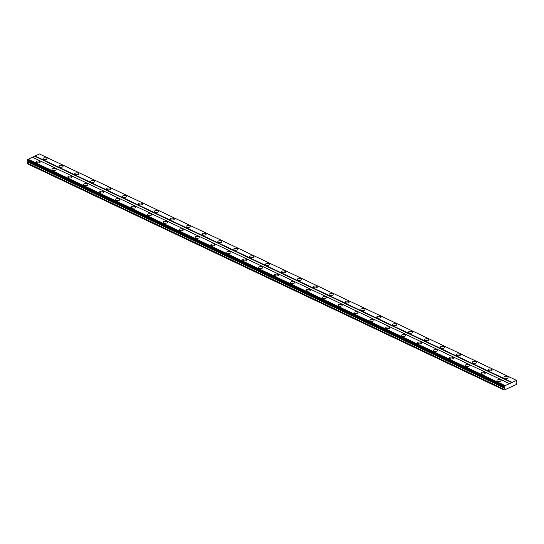 <?xml version="1.0" encoding="UTF-8"?>
<svg xmlns="http://www.w3.org/2000/svg" width="544" height="544" viewBox="0 0 544 544"><rect width="100%" height="100%" fill="white"/><g stroke="black" fill="none" stroke-linecap="round" stroke-linejoin="round"><path stroke-width="0.82" d="M39.596 161.255A2.074 0.966 1.7 0 0 37.359 161.01A2.074 0.966 1.7 0 0 36.081 161.854A2.074 0.966 1.7 0 0 36.713 162.581A2.074 0.966 1.7 0 0 38.95 162.833A2.074 0.966 1.7 0 0 40.229 161.983A2.074 0.966 1.7 0 0 39.596 161.255M500.507 379.991A2.074 0.966 1.7 0 0 498.27 379.739A2.074 0.966 1.7 0 0 496.992 380.589A2.074 0.966 1.7 0 0 497.617 381.31A2.074 0.966 1.7 0 0 499.861 381.562A2.074 0.966 1.7 0 0 501.14 380.712A2.074 0.966 1.7 0 0 500.507 379.991M484.616 372.45A2.074 0.966 1.7 0 0 482.372 372.198A2.074 0.966 1.7 0 0 481.093 373.048A2.074 0.966 1.7 0 0 481.726 373.769A2.074 0.966 1.7 0 0 483.963 374.02A2.074 0.966 1.7 0 0 485.241 373.17A2.074 0.966 1.7 0 0 484.616 372.45M468.717 364.902A2.074 0.966 1.7 0 0 466.48 364.657A2.074 0.966 1.7 0 0 465.202 365.507A2.074 0.966 1.7 0 0 465.834 366.228A2.074 0.966 1.7 0 0 468.071 366.479A2.074 0.966 1.7 0 0 469.35 365.629A2.074 0.966 1.7 0 0 468.717 364.902M452.826 357.36A2.074 0.966 1.7 0 0 450.588 357.109A2.074 0.966 1.7 0 0 449.31 357.959A2.074 0.966 1.7 0 0 449.942 358.686A2.074 0.966 1.7 0 0 452.18 358.931A2.074 0.966 1.7 0 0 453.458 358.088A2.074 0.966 1.7 0 0 452.826 357.36M436.934 349.819A2.074 0.966 1.7 0 0 434.697 349.568A2.074 0.966 1.7 0 0 433.418 350.418A2.074 0.966 1.7 0 0 434.044 351.138A2.074 0.966 1.7 0 0 436.288 351.39A2.074 0.966 1.7 0 0 437.566 350.54A2.074 0.966 1.7 0 0 436.934 349.819M421.042 342.278A2.074 0.966 1.7 0 0 418.798 342.026A2.074 0.966 1.7 0 0 417.52 342.876A2.074 0.966 1.7 0 0 418.152 343.597A2.074 0.966 1.7 0 0 420.39 343.849A2.074 0.966 1.7 0 0 421.668 342.999A2.074 0.966 1.7 0 0 421.042 342.278M405.144 334.737A2.074 0.966 1.7 0 0 402.907 334.485A2.074 0.966 1.7 0 0 401.628 335.335A2.074 0.966 1.7 0 0 402.261 336.056A2.074 0.966 1.7 0 0 404.498 336.308A2.074 0.966 1.7 0 0 405.776 335.458A2.074 0.966 1.7 0 0 405.144 334.737M389.252 327.196A2.074 0.966 1.7 0 0 387.015 326.944A2.074 0.966 1.7 0 0 385.737 327.794A2.074 0.966 1.7 0 0 386.369 328.515A2.074 0.966 1.7 0 0 388.606 328.766A2.074 0.966 1.7 0 0 389.885 327.916A2.074 0.966 1.7 0 0 389.252 327.196M373.361 319.648A2.074 0.966 1.7 0 0 371.124 319.403A2.074 0.966 1.7 0 0 369.845 320.246A2.074 0.966 1.7 0 0 370.471 320.974A2.074 0.966 1.7 0 0 372.715 321.225A2.074 0.966 1.7 0 0 373.993 320.375A2.074 0.966 1.7 0 0 373.361 319.648M357.469 312.106A2.074 0.966 1.7 0 0 355.225 311.855A2.074 0.966 1.7 0 0 353.947 312.705A2.074 0.966 1.7 0 0 354.579 313.426A2.074 0.966 1.7 0 0 356.816 313.677A2.074 0.966 1.7 0 0 358.095 312.827A2.074 0.966 1.7 0 0 357.469 312.106M341.571 304.565A2.074 0.966 1.7 0 0 339.334 304.314A2.074 0.966 1.7 0 0 338.055 305.164A2.074 0.966 1.7 0 0 338.688 305.884A2.074 0.966 1.7 0 0 340.925 306.136A2.074 0.966 1.7 0 0 342.203 305.286A2.074 0.966 1.7 0 0 341.571 304.565M325.679 297.024A2.074 0.966 1.7 0 0 323.442 296.772A2.074 0.966 1.7 0 0 322.164 297.622A2.074 0.966 1.7 0 0 322.796 298.343A2.074 0.966 1.7 0 0 325.033 298.595A2.074 0.966 1.7 0 0 326.312 297.745A2.074 0.966 1.7 0 0 325.679 297.024M309.788 289.483A2.074 0.966 1.7 0 0 307.55 289.231A2.074 0.966 1.7 0 0 306.272 290.081A2.074 0.966 1.7 0 0 306.898 290.802A2.074 0.966 1.7 0 0 309.142 291.054A2.074 0.966 1.7 0 0 310.42 290.204A2.074 0.966 1.7 0 0 309.788 289.483M293.896 281.935A2.074 0.966 1.7 0 0 291.652 281.69A2.074 0.966 1.7 0 0 290.374 282.54A2.074 0.966 1.7 0 0 291.006 283.261A2.074 0.966 1.7 0 0 293.243 283.512A2.074 0.966 1.7 0 0 294.522 282.662A2.074 0.966 1.7 0 0 293.896 281.935M277.998 274.394A2.074 0.966 1.7 0 0 275.76 274.142A2.074 0.966 1.7 0 0 274.482 274.992A2.074 0.966 1.7 0 0 275.114 275.72A2.074 0.966 1.7 0 0 277.352 275.964A2.074 0.966 1.7 0 0 278.63 275.114A2.074 0.966 1.7 0 0 277.998 274.394M262.106 266.852A2.074 0.966 1.7 0 0 259.869 266.601A2.074 0.966 1.7 0 0 258.59 267.451A2.074 0.966 1.7 0 0 259.223 268.172A2.074 0.966 1.7 0 0 261.46 268.423A2.074 0.966 1.7 0 0 262.738 267.573A2.074 0.966 1.7 0 0 262.106 266.852M246.214 259.311A2.074 0.966 1.7 0 0 243.977 259.06A2.074 0.966 1.7 0 0 242.699 259.91A2.074 0.966 1.7 0 0 243.324 260.63A2.074 0.966 1.7 0 0 245.568 260.882A2.074 0.966 1.7 0 0 246.847 260.032A2.074 0.966 1.7 0 0 246.214 259.311M230.323 251.77A2.074 0.966 1.7 0 0 228.079 251.518A2.074 0.966 1.7 0 0 226.8 252.368A2.074 0.966 1.7 0 0 227.433 253.089A2.074 0.966 1.7 0 0 229.67 253.341A2.074 0.966 1.7 0 0 230.948 252.491A2.074 0.966 1.7 0 0 230.323 251.77M214.424 244.222A2.074 0.966 1.7 0 0 212.187 243.977A2.074 0.966 1.7 0 0 210.909 244.827A2.074 0.966 1.7 0 0 211.541 245.548A2.074 0.966 1.7 0 0 213.778 245.8A2.074 0.966 1.7 0 0 215.057 244.95A2.074 0.966 1.7 0 0 214.424 244.222M198.533 236.681A2.074 0.966 1.7 0 0 196.296 236.429A2.074 0.966 1.7 0 0 195.017 237.279A2.074 0.966 1.7 0 0 195.65 238.007A2.074 0.966 1.7 0 0 197.887 238.252A2.074 0.966 1.7 0 0 199.165 237.402A2.074 0.966 1.7 0 0 198.533 236.681M182.641 229.14A2.074 0.966 1.7 0 0 180.404 228.888A2.074 0.966 1.7 0 0 179.126 229.738A2.074 0.966 1.7 0 0 179.751 230.459A2.074 0.966 1.7 0 0 181.995 230.71A2.074 0.966 1.7 0 0 183.274 229.86A2.074 0.966 1.7 0 0 182.641 229.14M166.75 221.598A2.074 0.966 1.7 0 0 164.506 221.347A2.074 0.966 1.7 0 0 163.227 222.197A2.074 0.966 1.7 0 0 163.86 222.918A2.074 0.966 1.7 0 0 166.097 223.169A2.074 0.966 1.7 0 0 167.375 222.319A2.074 0.966 1.7 0 0 166.75 221.598M150.851 214.057A2.074 0.966 1.7 0 0 148.614 213.806A2.074 0.966 1.7 0 0 147.336 214.656A2.074 0.966 1.7 0 0 147.968 215.376A2.074 0.966 1.7 0 0 150.205 215.628A2.074 0.966 1.7 0 0 151.484 214.778A2.074 0.966 1.7 0 0 150.851 214.057M134.96 206.516A2.074 0.966 1.7 0 0 132.722 206.264A2.074 0.966 1.7 0 0 131.444 207.114A2.074 0.966 1.7 0 0 132.076 207.835A2.074 0.966 1.7 0 0 134.314 208.087A2.074 0.966 1.7 0 0 135.592 207.237A2.074 0.966 1.7 0 0 134.96 206.516M119.068 198.968A2.074 0.966 1.7 0 0 116.824 198.716A2.074 0.966 1.7 0 0 115.552 199.566A2.074 0.966 1.7 0 0 116.178 200.294A2.074 0.966 1.7 0 0 118.422 200.539A2.074 0.966 1.7 0 0 119.7 199.696A2.074 0.966 1.7 0 0 119.068 198.968M103.176 191.427A2.074 0.966 1.7 0 0 100.932 191.175A2.074 0.966 1.7 0 0 99.654 192.025A2.074 0.966 1.7 0 0 100.286 192.746A2.074 0.966 1.7 0 0 102.524 192.998A2.074 0.966 1.7 0 0 103.802 192.148A2.074 0.966 1.7 0 0 103.176 191.427M87.278 183.886A2.074 0.966 1.7 0 0 85.041 183.634A2.074 0.966 1.7 0 0 83.762 184.484A2.074 0.966 1.7 0 0 84.395 185.205A2.074 0.966 1.7 0 0 86.632 185.456A2.074 0.966 1.7 0 0 87.91 184.606A2.074 0.966 1.7 0 0 87.278 183.886M71.386 176.344A2.074 0.966 1.7 0 0 69.149 176.093A2.074 0.966 1.7 0 0 67.871 176.943A2.074 0.966 1.7 0 0 68.503 177.664A2.074 0.966 1.7 0 0 70.74 177.915A2.074 0.966 1.7 0 0 72.019 177.065A2.074 0.966 1.7 0 0 71.386 176.344M55.495 168.803A2.074 0.966 1.7 0 0 53.251 168.552A2.074 0.966 1.7 0 0 51.972 169.402A2.074 0.966 1.7 0 0 52.605 170.122A2.074 0.966 1.7 0 0 54.849 170.374A2.074 0.966 1.7 0 0 56.127 169.524A2.074 0.966 1.7 0 0 55.495 168.803M46.526 158.086A2.074 0.966 1.7 0 0 44.288 157.835A2.074 0.966 1.7 0 0 43.01 158.685A2.074 0.966 1.7 0 0 43.642 159.406A2.074 0.966 1.7 0 0 45.88 159.657A2.074 0.966 1.7 0 0 47.158 158.807A2.074 0.966 1.7 0 0 46.526 158.086M507.436 376.815A2.074 0.966 1.7 0 0 505.192 376.57A2.074 0.966 1.7 0 0 503.914 377.42A2.074 0.966 1.7 0 0 504.546 378.141A2.074 0.966 1.7 0 0 506.784 378.393A2.074 0.966 1.7 0 0 508.062 377.543A2.074 0.966 1.7 0 0 507.436 376.815M491.538 369.274A2.074 0.966 1.7 0 0 489.301 369.022A2.074 0.966 1.7 0 0 488.022 369.872A2.074 0.966 1.7 0 0 488.655 370.6A2.074 0.966 1.7 0 0 490.892 370.845A2.074 0.966 1.7 0 0 492.17 369.995A2.074 0.966 1.7 0 0 491.538 369.274M475.646 361.733A2.074 0.966 1.7 0 0 473.409 361.481A2.074 0.966 1.7 0 0 472.131 362.331A2.074 0.966 1.7 0 0 472.763 363.052A2.074 0.966 1.7 0 0 475 363.304A2.074 0.966 1.7 0 0 476.279 362.454A2.074 0.966 1.7 0 0 475.646 361.733M459.755 354.192A2.074 0.966 1.7 0 0 457.518 353.94A2.074 0.966 1.7 0 0 456.239 354.79A2.074 0.966 1.7 0 0 456.865 355.511A2.074 0.966 1.7 0 0 459.109 355.762A2.074 0.966 1.7 0 0 460.387 354.912A2.074 0.966 1.7 0 0 459.755 354.192M443.863 346.65A2.074 0.966 1.7 0 0 441.619 346.399A2.074 0.966 1.7 0 0 440.341 347.249A2.074 0.966 1.7 0 0 440.973 347.97A2.074 0.966 1.7 0 0 443.21 348.221A2.074 0.966 1.7 0 0 444.489 347.371A2.074 0.966 1.7 0 0 443.863 346.65M427.965 339.102A2.074 0.966 1.7 0 0 425.728 338.858A2.074 0.966 1.7 0 0 424.449 339.708A2.074 0.966 1.7 0 0 425.082 340.428A2.074 0.966 1.7 0 0 427.319 340.68A2.074 0.966 1.7 0 0 428.597 339.83A2.074 0.966 1.7 0 0 427.965 339.102M412.073 331.561A2.074 0.966 1.7 0 0 409.836 331.31A2.074 0.966 1.7 0 0 408.558 332.16A2.074 0.966 1.7 0 0 409.19 332.887A2.074 0.966 1.7 0 0 411.427 333.132A2.074 0.966 1.7 0 0 412.706 332.289A2.074 0.966 1.7 0 0 412.073 331.561M396.182 324.02A2.074 0.966 1.7 0 0 393.944 323.768A2.074 0.966 1.7 0 0 392.666 324.618A2.074 0.966 1.7 0 0 393.292 325.339A2.074 0.966 1.7 0 0 395.536 325.591A2.074 0.966 1.7 0 0 396.814 324.741A2.074 0.966 1.7 0 0 396.182 324.02M380.29 316.479A2.074 0.966 1.7 0 0 378.046 316.227A2.074 0.966 1.7 0 0 376.768 317.077A2.074 0.966 1.7 0 0 377.4 317.798A2.074 0.966 1.7 0 0 379.637 318.05A2.074 0.966 1.7 0 0 380.916 317.2A2.074 0.966 1.7 0 0 380.29 316.479M364.392 308.938A2.074 0.966 1.7 0 0 362.154 308.686A2.074 0.966 1.7 0 0 360.876 309.536A2.074 0.966 1.7 0 0 361.508 310.257A2.074 0.966 1.7 0 0 363.746 310.508A2.074 0.966 1.7 0 0 365.024 309.658A2.074 0.966 1.7 0 0 364.392 308.938M348.5 301.396A2.074 0.966 1.7 0 0 346.263 301.145A2.074 0.966 1.7 0 0 344.984 301.995A2.074 0.966 1.7 0 0 345.617 302.716A2.074 0.966 1.7 0 0 347.854 302.967A2.074 0.966 1.7 0 0 349.132 302.117A2.074 0.966 1.7 0 0 348.5 301.396M332.608 293.848A2.074 0.966 1.7 0 0 330.371 293.604A2.074 0.966 1.7 0 0 329.093 294.447A2.074 0.966 1.7 0 0 329.718 295.174A2.074 0.966 1.7 0 0 331.962 295.426A2.074 0.966 1.7 0 0 333.241 294.576A2.074 0.966 1.7 0 0 332.608 293.848M316.717 286.307A2.074 0.966 1.7 0 0 314.473 286.056A2.074 0.966 1.7 0 0 313.194 286.906A2.074 0.966 1.7 0 0 313.827 287.633A2.074 0.966 1.7 0 0 316.064 287.878A2.074 0.966 1.7 0 0 317.342 287.028A2.074 0.966 1.7 0 0 316.717 286.307M300.818 278.766A2.074 0.966 1.7 0 0 298.581 278.514A2.074 0.966 1.7 0 0 297.303 279.364A2.074 0.966 1.7 0 0 297.935 280.085A2.074 0.966 1.7 0 0 300.172 280.337A2.074 0.966 1.7 0 0 301.451 279.487A2.074 0.966 1.7 0 0 300.818 278.766M284.927 271.225A2.074 0.966 1.7 0 0 282.69 270.973A2.074 0.966 1.7 0 0 281.411 271.823A2.074 0.966 1.7 0 0 282.044 272.544A2.074 0.966 1.7 0 0 284.281 272.796A2.074 0.966 1.7 0 0 285.559 271.946A2.074 0.966 1.7 0 0 284.927 271.225M269.035 263.684A2.074 0.966 1.7 0 0 266.791 263.432A2.074 0.966 1.7 0 0 265.52 264.282A2.074 0.966 1.7 0 0 266.145 265.003A2.074 0.966 1.7 0 0 268.389 265.254A2.074 0.966 1.7 0 0 269.668 264.404A2.074 0.966 1.7 0 0 269.035 263.684M253.144 256.136A2.074 0.966 1.7 0 0 250.9 255.891A2.074 0.966 1.7 0 0 249.621 256.741A2.074 0.966 1.7 0 0 250.254 257.462A2.074 0.966 1.7 0 0 252.491 257.713A2.074 0.966 1.7 0 0 253.769 256.863A2.074 0.966 1.7 0 0 253.144 256.136M237.245 248.594A2.074 0.966 1.7 0 0 235.008 248.343A2.074 0.966 1.7 0 0 233.73 249.193A2.074 0.966 1.7 0 0 234.362 249.92A2.074 0.966 1.7 0 0 236.599 250.165A2.074 0.966 1.7 0 0 237.878 249.315A2.074 0.966 1.7 0 0 237.245 248.594M221.354 241.053A2.074 0.966 1.7 0 0 219.116 240.802A2.074 0.966 1.7 0 0 217.838 241.652A2.074 0.966 1.7 0 0 218.47 242.372A2.074 0.966 1.7 0 0 220.708 242.624A2.074 0.966 1.7 0 0 221.986 241.774A2.074 0.966 1.7 0 0 221.354 241.053M205.462 233.512A2.074 0.966 1.7 0 0 203.218 233.26A2.074 0.966 1.7 0 0 201.94 234.11A2.074 0.966 1.7 0 0 202.572 234.831A2.074 0.966 1.7 0 0 204.816 235.083A2.074 0.966 1.7 0 0 206.094 234.233A2.074 0.966 1.7 0 0 205.462 233.512M189.564 225.971A2.074 0.966 1.7 0 0 187.326 225.719A2.074 0.966 1.7 0 0 186.048 226.569A2.074 0.966 1.7 0 0 186.68 227.29A2.074 0.966 1.7 0 0 188.918 227.542A2.074 0.966 1.7 0 0 190.196 226.692A2.074 0.966 1.7 0 0 189.564 225.971M173.672 218.423A2.074 0.966 1.7 0 0 171.435 218.178A2.074 0.966 1.7 0 0 170.156 219.028A2.074 0.966 1.7 0 0 170.789 219.749A2.074 0.966 1.7 0 0 173.026 220A2.074 0.966 1.7 0 0 174.304 219.15A2.074 0.966 1.7 0 0 173.672 218.423M157.78 210.882A2.074 0.966 1.7 0 0 155.543 210.63A2.074 0.966 1.7 0 0 154.265 211.48A2.074 0.966 1.7 0 0 154.897 212.208A2.074 0.966 1.7 0 0 157.134 212.452A2.074 0.966 1.7 0 0 158.413 211.602A2.074 0.966 1.7 0 0 157.78 210.882M141.889 203.34A2.074 0.966 1.7 0 0 139.645 203.089A2.074 0.966 1.7 0 0 138.366 203.939A2.074 0.966 1.7 0 0 138.999 204.66A2.074 0.966 1.7 0 0 141.243 204.911A2.074 0.966 1.7 0 0 142.521 204.061A2.074 0.966 1.7 0 0 141.889 203.34M125.99 195.799A2.074 0.966 1.7 0 0 123.753 195.548A2.074 0.966 1.7 0 0 122.475 196.398A2.074 0.966 1.7 0 0 123.107 197.118A2.074 0.966 1.7 0 0 125.344 197.37A2.074 0.966 1.7 0 0 126.623 196.52A2.074 0.966 1.7 0 0 125.99 195.799M110.099 188.258A2.074 0.966 1.7 0 0 107.862 188.006A2.074 0.966 1.7 0 0 106.583 188.856A2.074 0.966 1.7 0 0 107.216 189.577A2.074 0.966 1.7 0 0 109.453 189.829A2.074 0.966 1.7 0 0 110.731 188.979A2.074 0.966 1.7 0 0 110.099 188.258M94.207 180.717A2.074 0.966 1.7 0 0 91.97 180.465A2.074 0.966 1.7 0 0 90.692 181.315A2.074 0.966 1.7 0 0 91.317 182.036A2.074 0.966 1.7 0 0 93.561 182.288A2.074 0.966 1.7 0 0 94.84 181.438A2.074 0.966 1.7 0 0 94.207 180.717M78.316 173.169A2.074 0.966 1.7 0 0 76.072 172.924A2.074 0.966 1.7 0 0 74.793 173.767A2.074 0.966 1.7 0 0 75.426 174.495A2.074 0.966 1.7 0 0 77.67 174.74A2.074 0.966 1.7 0 0 78.941 173.896A2.074 0.966 1.7 0 0 78.316 173.169M62.417 165.628A2.074 0.966 1.7 0 0 60.18 165.376A2.074 0.966 1.7 0 0 58.902 166.226A2.074 0.966 1.7 0 0 59.534 166.947A2.074 0.966 1.7 0 0 61.771 167.198A2.074 0.966 1.7 0 0 63.05 166.348A2.074 0.966 1.7 0 0 62.417 165.628M504.186 390.062L516.501 384.424L516.718 383.452L515.909 383.228L516.433 381.684A0.578 0.347 -64.6 0 1 516.725 381.201L516.739 380.671A0.578 0.347 -64.6 0 1 516.474 380.446L504.451 385.948A0.578 0.347 -64.6 0 1 504.166 386.43L504.152 386.961A0.578 0.347 -64.6 0 1 504.417 387.185L504.866 388.28L504.016 389.266L504.186 390.062L27.384 163.785L27.22 162.996L28.064 162.01L27.615 160.908A0.578 0.347 115.4 0 0 27.567 160.786M504.152 386.961L27.35 160.684L27.363 160.154A0.578 0.347 115.4 0 0 27.656 159.671L32.327 157.175L509.13 383.452M516.202 380.215L39.399 153.938L32.586 157.298M27.2 163.628L504.002 389.905M504.75 385.458L27.948 159.181M34.823 156.278L511.618 382.554M511.822 382.221L35.02 155.944M515.916 383.071L516.718 383.452M504.016 389.266L27.22 162.996M28.064 162.01L504.866 388.28M504.886 387.58L28.084 161.31M27.615 160.908L504.417 387.185M504.451 385.948L27.656 159.671M504.166 386.43L27.363 160.154M27.288 160.636L504.091 386.906M504.098 386.539L27.302 160.262"/></g></svg>
